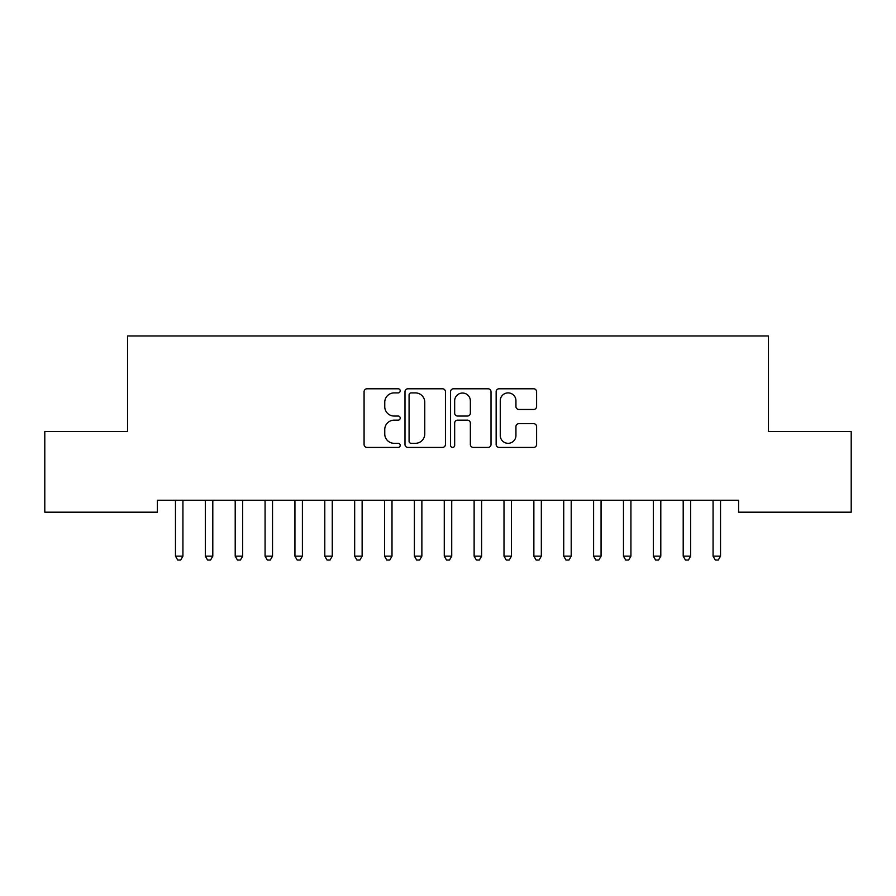 <?xml version="1.0" encoding="UTF-8"?>
<svg xmlns="http://www.w3.org/2000/svg" width="896" height="896" viewBox="0 0 896 896"><rect width="100%" height="100%" fill="white"/><g stroke="black" fill="none" stroke-linecap="round" stroke-linejoin="round"><path stroke-width="1.34" d="M400.21 390.835A2.05 2.05 0 0 0 398.16 388.786L367.013 388.786A2.934 2.934 0 0 0 364.078 391.72L364.078 444.483A2.934 2.934 0 0 0 367.013 447.418L398.16 447.418A2.05 2.05 0 0 0 400.21 445.368A2.05 2.05 0 0 0 398.16 443.318L394.128 443.318A9.386 9.386 0 0 1 384.754 433.933L384.754 429.531A9.386 9.386 0 0 1 394.128 420.157L398.16 420.157A2.05 2.05 0 0 0 400.21 418.107A2.05 2.05 0 0 0 398.16 416.046L394.128 416.046A9.386 9.386 0 0 1 384.754 406.672L384.754 402.27A9.386 9.386 0 0 1 394.128 392.896L398.16 392.896A2.05 2.05 0 0 0 400.21 390.835M533.68 409.461A2.934 2.934 0 0 0 536.603 406.526L536.603 391.72A2.934 2.934 0 0 0 533.68 388.786L499.083 388.786A2.934 2.934 0 0 0 496.149 391.72L496.149 444.483A2.934 2.934 0 0 0 499.083 447.418L533.68 447.418A2.934 2.934 0 0 0 536.603 444.483L536.603 426.608A2.934 2.934 0 0 0 533.68 423.674L518.874 423.674A2.934 2.934 0 0 0 515.939 426.608L515.939 435.478A7.84 7.84 0 0 1 508.099 443.318A7.84 7.84 0 0 1 500.259 435.478L500.259 400.736A7.84 7.84 0 0 1 508.099 392.896A7.84 7.84 0 0 1 515.939 400.736L515.939 406.526A2.934 2.934 0 0 0 518.874 409.461L533.68 409.461M738.606 500.237L157.394 500.237L157.394 512.187L44.8 512.187L44.8 431.547L127.534 431.547L127.534 335.966L768.466 335.966L768.466 431.547L851.2 431.547L851.2 512.187L738.606 512.187L738.606 500.237M445.435 391.72A2.934 2.934 0 0 0 442.501 388.786L407.915 388.786A2.934 2.934 0 0 0 404.981 391.72L404.981 444.483A2.934 2.934 0 0 0 407.915 447.418L442.501 447.418A2.934 2.934 0 0 0 445.435 444.483L445.435 391.72M453.499 388.786L488.085 388.786A2.934 2.934 0 0 1 491.019 391.72L491.019 444.483A2.934 2.934 0 0 1 488.085 447.418L473.29 447.418A2.934 2.934 0 0 1 470.355 444.483L470.355 423.091A2.934 2.934 0 0 0 467.421 420.157L457.598 420.157A2.934 2.934 0 0 0 454.664 423.091L454.664 445.368A2.05 2.05 0 0 1 452.614 447.418A2.05 2.05 0 0 1 450.565 445.368L450.565 391.72A2.934 2.934 0 0 1 453.499 388.786M411.13 392.896A2.05 2.05 0 0 0 409.08 394.946L409.08 441.269A2.05 2.05 0 0 0 411.13 443.318L415.386 443.318A9.386 9.386 0 0 0 424.771 433.933L424.771 402.27A9.386 9.386 0 0 0 415.386 392.896L411.13 392.896M470.355 400.882A7.84 7.84 0 0 0 462.515 393.042A7.84 7.84 0 0 0 454.664 400.882L454.664 413.123A2.934 2.934 0 0 0 457.598 416.046L467.421 416.046A2.934 2.934 0 0 0 470.355 413.123L470.355 400.882M175.246 500.674A2.99 2.99 0 0 1 175.47 501.794A2.99 2.99 0 0 0 175.246 500.674L175.078 500.237M183.322 500.237L183.154 500.674A2.99 2.99 0 0 0 182.93 501.794L182.93 556.147L175.47 556.147L175.47 501.794M182.93 556.147L180.69 560.034L177.71 560.034L175.47 556.147M205.117 500.674A2.99 2.99 0 0 1 205.33 501.794A2.99 2.99 0 0 0 205.117 500.674L204.938 500.237M234.987 500.674A2.99 2.99 0 0 1 235.2 501.794A2.99 2.99 0 0 0 234.987 500.674L234.808 500.237M213.192 500.237L213.013 500.674A2.99 2.99 0 0 0 212.8 501.794L212.8 556.147L205.33 556.147L205.33 501.794M212.8 556.147L210.56 560.034L207.57 560.034L205.33 556.147M243.062 500.237L242.883 500.674A2.99 2.99 0 0 0 242.67 501.794L242.67 556.147L235.2 556.147L235.2 501.794M242.67 556.147L240.43 560.034L237.44 560.034L235.2 556.147M264.846 500.674A2.99 2.99 0 0 1 265.07 501.794A2.99 2.99 0 0 0 264.846 500.674L264.678 500.237M294.717 500.674A2.99 2.99 0 0 1 294.93 501.794A2.99 2.99 0 0 0 294.717 500.674L294.538 500.237M272.922 500.237L272.754 500.674A2.99 2.99 0 0 0 272.53 501.794L272.53 556.147L265.07 556.147L265.07 501.794M272.53 556.147L270.29 560.034L267.31 560.034L265.07 556.147M302.792 500.237L302.613 500.674A2.99 2.99 0 0 0 302.4 501.794L302.4 556.147L294.93 556.147L294.93 501.794M302.4 556.147L300.16 560.034L297.17 560.034L294.93 556.147M324.587 500.674A2.99 2.99 0 0 1 324.8 501.794A2.99 2.99 0 0 0 324.587 500.674L324.408 500.237M332.662 500.237L332.483 500.674A2.99 2.99 0 0 0 332.27 501.794L332.27 556.147L324.8 556.147L324.8 501.794M332.27 556.147L330.03 560.034L327.04 560.034L324.8 556.147M354.446 500.674A2.99 2.99 0 0 1 354.67 501.794A2.99 2.99 0 0 0 354.446 500.674L354.278 500.237M362.522 500.237L362.354 500.674A2.99 2.99 0 0 0 362.13 501.794L362.13 556.147L354.67 556.147L354.67 501.794M362.13 556.147L359.89 560.034L356.91 560.034L354.67 556.147M384.317 500.674A2.99 2.99 0 0 1 384.53 501.794A2.99 2.99 0 0 0 384.317 500.674L384.138 500.237M414.187 500.674A2.99 2.99 0 0 1 414.4 501.794A2.99 2.99 0 0 0 414.187 500.674L414.008 500.237M444.046 500.674A2.99 2.99 0 0 1 444.27 501.794A2.99 2.99 0 0 0 444.046 500.674L443.878 500.237M473.917 500.674A2.99 2.99 0 0 1 474.13 501.794A2.99 2.99 0 0 0 473.917 500.674L473.738 500.237M503.787 500.674A2.99 2.99 0 0 1 504 501.794A2.99 2.99 0 0 0 503.787 500.674L503.608 500.237M533.646 500.674A2.99 2.99 0 0 1 533.87 501.794A2.99 2.99 0 0 0 533.646 500.674L533.478 500.237M563.517 500.674A2.99 2.99 0 0 1 563.73 501.794A2.99 2.99 0 0 0 563.517 500.674L563.338 500.237M392.392 500.237L392.213 500.674A2.99 2.99 0 0 0 392 501.794L392 556.147L384.53 556.147L384.53 501.794M392 556.147L389.76 560.034L386.77 560.034L384.53 556.147M422.262 500.237L422.083 500.674A2.99 2.99 0 0 0 421.87 501.794L421.87 556.147L414.4 556.147L414.4 501.794M421.87 556.147L419.63 560.034L416.64 560.034L414.4 556.147M452.122 500.237L451.954 500.674A2.99 2.99 0 0 0 451.73 501.794L451.73 556.147L444.27 556.147L444.27 501.794M451.73 556.147L449.49 560.034L446.51 560.034L444.27 556.147M481.992 500.237L481.813 500.674A2.99 2.99 0 0 0 481.6 501.794L481.6 556.147L474.13 556.147L474.13 501.794M481.6 556.147L479.36 560.034L476.37 560.034L474.13 556.147M511.862 500.237L511.683 500.674A2.99 2.99 0 0 0 511.47 501.794L511.47 556.147L504 556.147L504 501.794M511.47 556.147L509.23 560.034L506.24 560.034L504 556.147M541.722 500.237L541.554 500.674A2.99 2.99 0 0 0 541.33 501.794L541.33 556.147L533.87 556.147L533.87 501.794M541.33 556.147L539.09 560.034L536.11 560.034L533.87 556.147M571.592 500.237L571.413 500.674A2.99 2.99 0 0 0 571.2 501.794L571.2 556.147L563.73 556.147L563.73 501.794M571.2 556.147L568.96 560.034L565.97 560.034L563.73 556.147M593.387 500.674A2.99 2.99 0 0 1 593.6 501.794A2.99 2.99 0 0 0 593.387 500.674L593.208 500.237M601.462 500.237L601.283 500.674A2.99 2.99 0 0 0 601.07 501.794L601.07 556.147L593.6 556.147L593.6 501.794M601.07 556.147L598.83 560.034L595.84 560.034L593.6 556.147M623.246 500.674A2.99 2.99 0 0 1 623.47 501.794A2.99 2.99 0 0 0 623.246 500.674L623.078 500.237M631.322 500.237L631.154 500.674A2.99 2.99 0 0 0 630.93 501.794L630.93 556.147L623.47 556.147L623.47 501.794M630.93 556.147L628.69 560.034L625.71 560.034L623.47 556.147M653.117 500.674A2.99 2.99 0 0 1 653.33 501.794A2.99 2.99 0 0 0 653.117 500.674L652.938 500.237M661.192 500.237L661.013 500.674A2.99 2.99 0 0 0 660.8 501.794L660.8 556.147L653.33 556.147L653.33 501.794M660.8 556.147L658.56 560.034L655.57 560.034L653.33 556.147M682.987 500.674A2.99 2.99 0 0 1 683.2 501.794A2.99 2.99 0 0 0 682.987 500.674L682.808 500.237M691.062 500.237L690.883 500.674A2.99 2.99 0 0 0 690.67 501.794L690.67 556.147L683.2 556.147L683.2 501.794M690.67 556.147L688.43 560.034L685.44 560.034L683.2 556.147M712.846 500.674A2.99 2.99 0 0 1 713.07 501.794A2.99 2.99 0 0 0 712.846 500.674L712.678 500.237M720.922 500.237L720.754 500.674A2.99 2.99 0 0 0 720.53 501.794L720.53 556.147L713.07 556.147L713.07 501.794M720.53 556.147L718.29 560.034L715.31 560.034L713.07 556.147"/></g></svg>

